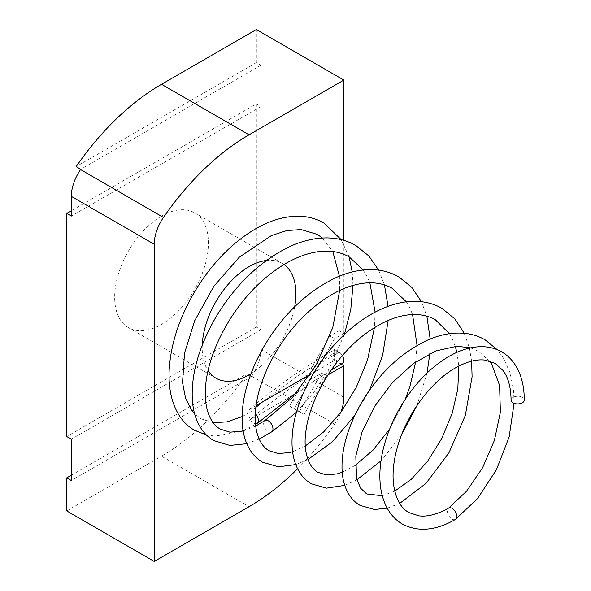 <?xml version="1.0" encoding="UTF-8"?>
<svg xmlns="http://www.w3.org/2000/svg" width="591" height="591" viewBox="0 0 591 591"><rect width="100%" height="100%" fill="white"/><g stroke="black" fill="none" stroke-linecap="round" stroke-linejoin="round"><path stroke-width="0.44" stroke-dasharray="2.96 2.22" d="M455.373 519.452A6.604 3.812 60 0 1 452.071 519.12A6.604 3.812 60 0 1 447.808 513.476A6.604 3.812 60 0 1 448.591 508.134L448.68 508.068M511.075 400.1A6.604 3.812 180 0 1 515.153 396.576A6.604 3.812 180 0 1 522.348 397.403A6.604 3.812 180 0 1 524.276 400.1M342.499 363.369A6.604 3.812 60 0 1 337.409 361.596A6.604 3.812 60 0 1 334.528 354.955A6.604 3.812 60 0 1 335.895 351.933A6.604 3.812 60 0 1 342.403 355.583M257.063 423.474A6.604 3.812 60 0 1 253.716 423.171A6.604 3.812 60 0 1 249.055 415.081A6.604 3.812 60 0 1 250.074 412.311A6.604 3.812 60 0 1 250.37 412.09A6.604 3.812 60 0 1 253.716 412.392A6.604 3.812 60 0 1 255.349 413.67M271.697 431.866L271.646 431.895A6.604 3.812 60 0 1 268.307 431.593A6.604 3.812 60 0 1 264.037 425.912A6.604 3.812 60 0 1 264.864 420.578M161.535 216.129A66.273 38.26 -60 0 1 194.668 212.841A66.273 38.26 -60 0 1 204.826 265.95A66.273 38.26 -60 0 1 161.535 324.348A66.273 38.26 -60 0 1 128.395 327.628A66.273 38.26 -60 0 1 118.237 274.527A66.273 38.26 -60 0 1 161.535 216.129M250.939 373.741A66.273 38.26 120 0 0 294.68 306.744M283.983 264.524A66.273 38.26 120 0 0 282.188 263.372A66.273 38.26 120 0 0 266.312 260.491M256.125 405.611L249.055 409.696L249.055 420.474A687.496 396.923 180 0 1 334.528 360.347L341.133 364.159M249.055 420.474L293.823 394.625M296.194 393.251L306.522 387.297L294.119 408.773L304.025 414.49L326.328 375.861L327.953 374.923M301.853 384.601L289.45 406.076L299.356 411.794L321.659 373.165L301.853 384.601L306.522 387.297M321.659 373.165L326.328 375.861M249.055 409.696A687.496 396.923 180 0 1 334.528 349.569L334.528 360.347M339.197 352.258L339.197 330.701L329.859 336.094L311.191 368.429L339.197 352.258L334.528 349.569M311.191 368.429L315.86 371.126L310.526 374.206M343.866 397.278L260.941 349.399L260.941 329.719L256.346 327.067L256.346 103.927L71.319 210.758M256.346 327.067L66.724 436.542M256.346 103.927L260.941 106.579L260.941 65.261L256.346 62.609L256.346 29.55M256.346 62.609L76.143 166.647M339.197 330.701L343.866 333.398L343.866 240.374M260.941 349.399A33.007 19.052 -60 0 1 251.7 376.216A200.334 115.666 -60 0 1 251.515 376.482L246.92 373.83A200.334 115.666 120 0 1 161.535 456.186L249.055 506.709M297.591 468.781A200.334 115.666 120 0 0 334.624 424.087A33.007 19.052 120 0 0 340.778 412.444M66.724 510.92L161.535 456.186M71.319 475.216L246.92 373.83M202.248 345.07A66.273 38.26 120 0 0 208.076 370.675M343.866 333.398L334.528 338.783L315.86 371.126M260.941 65.261L80.738 169.299M260.941 106.579L71.319 216.062M260.941 329.719L71.319 439.194M251.515 376.482L71.319 480.52M329.859 336.094L334.528 338.783M299.356 411.794L304.025 414.49M289.45 406.076L294.119 408.773M251.7 376.216L334.624 424.087M331.204 370.04L296.889 392.446M259.161 439.076L246.794 443.686M470.532 347.855L478.481 351.246L489.422 360.938M514.096 403.298L513.549 390.038L510.063 372.884L503.414 358.028L497.201 349.673M378.683 270.153L384.438 284.899M388.036 306.337L388.169 320.448M369.545 390.186L354.711 415.599M307.941 459.554L295.744 464.57M421.472 301.713L426.865 316.192M430.159 339.02L429.849 353.558M427.064 373.024L416.847 405.751M401.592 434.821L380.973 460.869M356.846 479.848L344.76 485.359M464.253 333.287L469.284 347.515M469.431 348.099L471.633 361.153M399.693 503.406L387.186 508.171M213.174 422.72L201.08 418.834L194.624 413.789M296.49 412.252L313.474 392.889L328.241 370.535L344.42 334.454M352.975 285.387L352.199 271.963M349.059 256.834L341.214 239.658M206.37 434.932L215.257 436.106L240.544 431.607M243.078 430.61L255.548 424.375M242.088 416.603L250.37 412.09M322.435 238.01L332.807 251.5M339.374 276.182L339.655 290.44M243.145 431.009L255.733 426.067M363.221 269.991L367.55 277.393L369.877 282.801M375.1 312.114L374.435 327.673M305.296 445.969L292.626 451.731M406.357 301.831L409.822 307.918L412.57 314.538M417.047 345.462L415.665 361.921M405.249 399.346L389.728 428.911M355.117 465.449L342.204 472.261M449.463 333.693L452.1 338.444L455.24 346.326M456.887 352.354L458.815 366.065M394.736 491.136L382.296 495.768M335.895 351.933L297.436 376.046L262.515 401.924M255.896 407.362L250.074 412.311M282.188 263.372L194.668 212.841M215.914 378.159L128.395 327.628"/><path stroke-width="0.89" d="M452.071 508.341A6.604 3.812 60 0 1 456.333 514.007A6.604 3.812 60 0 1 455.535 519.341A6.604 3.812 60 0 1 455.373 519.452C435.619 530.711 417.955 532.247 402.382 524.047C396.258 520.472 391.331 515.418 387.585 508.881C382.525 499.883 379.954 489.104 379.865 476.545C379.814 467.562 381.003 458.165 383.433 448.34C386.824 434.769 392.21 421.501 399.597 408.529C413.079 385.339 429.472 368.001 448.768 356.506C459.739 350.168 470.421 346.895 480.815 346.681C488.513 346.585 495.494 348.328 501.759 351.911C508.009 355.553 513.018 360.739 516.778 367.469C521.787 376.57 524.283 387.452 524.276 400.1A6.604 3.812 180 0 1 520.206 403.623A6.604 3.812 180 0 1 513.01 402.796A6.604 3.812 180 0 1 511.075 400.1C510.905 387.223 508.223 377.339 503.022 370.454L495.162 363.339L485.078 360.089C476.509 359.033 466.609 361.648 455.373 367.934C431.26 381.417 407.036 413.848 397.876 445.562C393.828 459.288 392.335 471.751 393.399 482.958C395.231 497.984 400.425 507.868 408.979 512.611L419.041 515.862C427.611 516.933 437.517 514.31 448.768 508.016A6.604 3.812 60 0 1 452.071 508.341M342.403 355.583A6.604 3.812 60 0 1 343.866 360.347A6.604 3.812 60 0 1 342.499 363.369L331.204 370.04M255.349 413.67A6.604 3.812 60 0 1 258.385 420.474A6.604 3.812 60 0 1 257.366 423.252A6.604 3.812 60 0 1 257.063 423.474L255.548 424.375M255.733 426.067L264.864 420.578A6.604 3.812 60 0 1 264.96 420.511A6.604 3.812 60 0 1 268.307 420.814A6.604 3.812 60 0 1 272.577 426.503A6.604 3.812 60 0 1 271.742 431.836A6.604 3.812 60 0 1 271.646 431.895M208.076 370.675A66.273 38.26 120 0 0 215.914 378.159A66.273 38.26 120 0 0 249.055 374.871A66.273 38.26 120 0 0 250.939 373.741M294.68 306.744A66.273 38.26 120 0 0 283.983 264.524M266.312 260.491A66.273 38.26 120 0 0 249.055 266.652A66.273 38.26 120 0 0 202.248 345.07M293.823 394.625L296.194 393.251M327.953 374.923L343.866 365.733L341.133 364.159M310.526 374.206L256.125 405.611M71.319 210.758L66.724 213.41L66.724 436.542L71.319 439.194L71.319 480.52L66.724 477.868L66.724 510.92L154.236 561.45L249.055 506.709A200.334 115.666 120 0 0 297.591 468.781M343.866 240.374L343.866 80.081L256.346 29.55L161.535 84.291A200.334 115.666 120 0 0 76.143 166.647L80.738 169.299A200.334 115.666 -60 0 0 80.553 169.565L163.478 217.436A33.007 19.052 120 0 0 154.236 244.253L154.236 561.45M340.778 412.444A33.007 19.052 120 0 0 343.866 397.278L343.866 365.733M66.724 213.41L71.319 216.062L71.319 196.375A33.007 19.052 -60 0 1 80.553 169.565M343.866 80.081L249.055 134.814A200.334 115.666 120 0 0 163.478 217.436M66.724 477.868L71.319 475.216M154.236 244.253L71.319 196.375M161.535 84.291L249.055 134.814M296.889 392.446L257.366 423.252M271.742 431.836L259.161 439.076M246.794 443.686L229.892 445.429L213.735 440.568C208.852 437.717 204.759 433.86 201.45 429C196.249 421.228 193.235 411.72 192.393 400.476C190.849 375.292 198.436 347.936 215.168 318.394C234.479 285.734 258.947 261.983 288.571 247.134C301.691 240.951 314.486 237.87 326.941 237.907C337.52 238.018 347.139 240.537 355.804 245.479L368.799 255.918L378.683 270.153M243.145 431.009L230.032 432.191L220.332 429.132C214.385 425.815 210.071 419.595 207.382 410.472C205.579 404.008 204.959 396.406 205.513 387.674C207.264 354.984 229.692 310.009 261.148 281.744C282.424 262.648 303.249 252.453 323.609 251.153C333.324 250.754 341.849 252.667 349.192 256.915L363.221 269.991M292.626 451.731L290.055 452.477L278.368 453.578L269.112 450.734C263.652 447.705 259.678 441.965 257.181 433.506C255.504 427.507 254.92 420.43 255.438 412.282C257.048 381.623 278.154 339.168 307.933 312.292C328.293 293.949 348.239 284.138 367.787 282.86C377.095 282.461 385.258 284.293 392.291 288.356L406.357 301.831M342.204 472.261L337.217 473.879L326.387 474.935L317.892 472.335C307.298 466.284 303.168 448.946 305.946 431.002C309.787 398.364 335.503 354.866 367.58 332.29C383.02 321.268 397.809 315.365 411.949 314.567C420.858 314.176 428.667 315.919 435.382 319.797L449.463 333.693M382.296 495.768L366.671 493.928L360.65 488.232L356.55 478.754L355.812 456.045L362.113 431.792L374.635 406.364L392.335 382.673L413.582 363.406L435.789 350.943L456.998 346.237L470.532 347.855M455.535 519.341L477.661 498.449L496.396 469.808L509.169 436.83L514.096 403.298M497.201 349.673L485.093 339.818C478.444 336.013 471.145 333.804 463.189 333.198C451.576 332.408 439.578 334.765 427.212 340.268C400.247 353.174 378.181 374.266 361.027 403.542C347.139 428.261 340.859 451.059 342.174 471.921C342.854 480.971 345.255 488.698 349.392 495.118C352.221 499.439 355.782 502.86 360.074 505.371L374.325 509.508L387.186 508.171M384.438 284.899L388.036 306.337M388.169 320.448L382.613 355.427L369.545 390.186M354.711 415.599L332.327 441.869L307.941 459.554M295.744 464.57L278.42 466.816L262.515 462.169C257.89 459.466 254.012 455.816 250.88 451.214C245.967 443.863 243.115 434.887 242.325 424.294C240.855 400.55 248.013 374.709 263.793 346.762C282.882 314.456 307.15 291.319 336.611 277.349C348.365 272.163 359.816 269.585 370.985 269.614C381.21 269.71 390.518 272.148 398.895 276.928L411.794 287.381L421.472 301.713M426.865 316.192L430.159 339.02M429.849 353.558L427.064 373.024M416.847 405.751L401.592 434.821M380.973 460.869L356.846 479.848M344.76 485.359L326.358 488.166L311.294 483.77C306.736 481.104 302.947 477.469 299.94 472.874C293.771 463.13 291.2 450.822 292.227 435.944C294.133 403.055 315.646 360.488 346.2 332.799C361.049 319.184 376.593 309.832 392.845 304.734C401.954 301.949 410.782 300.871 419.322 301.506C427.559 302.149 435.116 304.439 441.994 308.369L454.789 318.852L464.253 333.287M469.284 347.515L469.431 348.099M471.633 361.153L472.091 376.851L465.331 415.429L449.005 452.699L425.941 483.453L399.693 503.406M194.624 413.789L191.27 409.74L185.478 397.891L182.538 382.54L184.51 353.174L194.69 320.714L213.839 286.317L239.133 257.329L271.358 235.587L286.967 230.527L301.225 229.567L317.293 234.398L322.435 238.01M271.697 431.866L296.49 412.252M344.42 334.454L350.788 309.418L352.975 285.387M352.199 271.963L349.059 256.834M341.214 239.658L323.898 222.962C316.68 218.833 308.679 216.601 299.903 216.269C285.859 215.878 271.365 219.904 256.42 228.355C234.428 241.076 215.257 259.914 198.894 284.884C180.994 313.075 171.102 341.14 169.218 369.102C168.228 387.533 171.508 402.899 179.043 415.2C183.092 421.612 188.241 426.636 194.483 430.27L206.37 434.932M240.544 431.607L243.078 430.61M213.174 422.72L227.166 421.848L242.088 416.603M332.807 251.5L339.374 276.182M339.655 290.44L332.785 327.547L316.2 365.009L292.39 397.521L264.96 420.511M369.877 282.801L375.1 312.114M374.435 327.673L367.521 360.059L356.27 387.312L341.162 411.92L323.617 431.977L305.296 445.969M412.57 314.538L417.047 345.462M415.665 361.921L409.881 386.603L405.249 399.346M389.728 428.911L373.039 450.128L355.117 465.449M455.24 346.326L456.887 352.354M458.815 366.065L457.811 388.989L452.255 413.139L441.787 438.485L427.692 461.135L411.425 479.175L394.736 491.136M489.422 360.938L491.793 364.322L499.587 385.413L500.392 412.2L494.386 440.428L482.588 467.754L466.617 491.158L448.68 508.068M262.515 401.924L255.896 407.362"/></g></svg>
